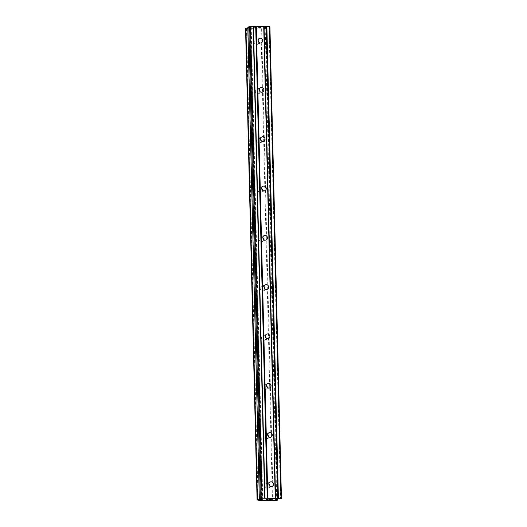<?xml version="1.0" encoding="UTF-8"?>
<svg xmlns="http://www.w3.org/2000/svg" width="527" height="527" viewBox="0 0 527 527"><rect width="100%" height="100%" fill="white"/><g stroke="black" fill="none" stroke-linecap="round" stroke-linejoin="round"><path stroke-width="0.4" stroke-dasharray="2.63 1.98" d="M258.059 40.441A2.411 2.279 68 0 0 254.212 42.101A2.411 2.279 68 0 0 257.407 44.373A2.411 2.279 68 0 0 258.803 42.279M259.264 89.735A2.411 2.279 68 0 0 255.417 91.395A2.411 2.279 68 0 0 258.612 93.668A2.411 2.279 68 0 0 260.002 91.573M260.47 139.029A2.411 2.279 68 0 0 256.616 140.689A2.411 2.279 68 0 0 259.818 142.962A2.411 2.279 68 0 0 261.208 140.867M261.669 188.323A2.411 2.279 68 0 0 257.822 189.983A2.411 2.279 68 0 0 261.023 192.256A2.411 2.279 68 0 0 262.413 190.161M262.874 237.618A2.411 2.279 68 0 0 259.027 239.278A2.411 2.279 68 0 0 262.229 241.55A2.411 2.279 68 0 0 263.619 239.456M264.08 286.905A2.411 2.279 68 0 0 260.233 288.572A2.411 2.279 68 0 0 263.434 290.845A2.411 2.279 68 0 0 264.824 288.75M265.285 336.2A2.411 2.279 68 0 0 261.438 337.866A2.411 2.279 68 0 0 264.633 340.139A2.411 2.279 68 0 0 266.03 338.044M266.491 385.494A2.411 2.279 68 0 0 262.644 387.161A2.411 2.279 68 0 0 265.839 389.433A2.411 2.279 68 0 0 267.235 387.338M267.696 434.788A2.411 2.279 68 0 0 263.849 436.455A2.411 2.279 68 0 0 267.044 438.727A2.411 2.279 68 0 0 268.441 436.633M268.902 484.082A2.411 2.279 68 0 0 265.055 485.742A2.411 2.279 68 0 0 268.25 488.022A2.411 2.279 68 0 0 269.64 485.927M254.482 27.766L256.208 27.799L254.482 27.766M254.916 27.595L255.858 27.608L254.916 27.602M255.931 27.582L254.989 27.562L255.931 27.588M254.989 27.562L255.424 27.391L254.989 27.569M255.424 27.391L257.15 27.417L255.424 27.397M256.135 27.826L254.185 27.799L256.135 27.826M254.185 27.793L255.272 27.364L254.185 27.793M257.222 27.384L255.272 27.358L257.222 27.391M258.125 27.859L258.77 27.865L258.125 27.865M258.77 27.865L259.146 27.852L258.77 27.872M259.416 27.615L258.757 27.444L259.416 27.621M258.757 27.444L260.588 27.47L258.764 27.45M260.661 27.444L257.914 27.766L260.661 27.45M245.556 28.089L247.986 28.629L260.951 28.833L265.806 28.405L263.691 27.747L269.916 26.745M248.816 27.76L250.094 27.582L261.616 498.878M248.79 26.778L251.221 27.305L250.094 27.582M271.023 499.477L268.81 499.655M270.081 499.458L271.095 499.451M271.53 499.273L271.095 499.444M271.827 499.253L269.877 499.214M267.545 499.517L266.774 499.563M267.716 499.181L266.425 499.616M269.04 27.101L280.575 498.911M264.277 27.516L275.805 499.326M263.691 27.747L275.226 499.563M264.014 27.799L275.542 499.431M265.18 28.05L276.695 499.247M266.155 28.267L277.663 499.168M265.806 28.405L277.334 500.222M263.895 28.57L275.43 500.386M261.616 28.768L273.144 500.584M260.951 28.833L272.479 500.65M247.986 28.629L259.521 500.446M247.697 28.55L259.218 500.228M246.524 28.3L258.059 500.11M250.641 27.542L262.163 498.997M251.221 27.305L262.756 499.122M257.407 44.373L261.254 42.819M258.612 93.668L262.459 92.113M259.818 142.962L263.665 141.407M261.023 192.256L264.87 190.702M262.229 241.55L266.076 239.996M263.434 290.845L267.281 289.29M264.633 340.139L268.487 338.584M265.839 389.433L269.686 387.879M267.044 438.727L270.891 437.173M268.25 488.022L272.097 486.467M266.445 483.542L270.292 481.994M265.239 434.248L269.086 432.7M264.034 384.954L267.881 383.406M262.828 335.659L266.675 334.111M261.623 286.365L265.476 284.817M260.424 237.071L264.271 235.523M259.218 187.777L263.065 186.229M258.013 138.482L261.86 136.934M256.807 89.188L260.654 87.64M255.602 39.9L259.449 38.346M263.935 27.872L275.463 499.682M247.776 28.478L259.304 500.294"/><path stroke-width="0.79" d="M258.803 42.279A2.411 2.279 68 0 0 258.059 40.441M262.65 40.619A2.411 2.279 -112 0 1 261.254 42.819A2.411 2.279 -112 0 1 258.059 40.546A2.411 2.279 -112 0 1 259.449 38.346A2.411 2.279 -112 0 1 262.65 40.619M260.002 91.573A2.411 2.279 68 0 0 259.264 89.735M263.856 89.913A2.411 2.279 -112 0 1 262.459 92.113A2.411 2.279 -112 0 1 259.264 89.84A2.411 2.279 -112 0 1 260.654 87.64A2.411 2.279 -112 0 1 263.856 89.913M261.208 140.867A2.411 2.279 68 0 0 260.47 139.029M265.055 139.207A2.411 2.279 -112 0 1 263.665 141.407A2.411 2.279 -112 0 1 260.47 139.135A2.411 2.279 -112 0 1 261.86 136.934A2.411 2.279 -112 0 1 265.055 139.207M262.413 190.161A2.411 2.279 68 0 0 261.669 188.323M266.26 188.501A2.411 2.279 -112 0 1 264.87 190.702A2.411 2.279 -112 0 1 261.669 188.429A2.411 2.279 -112 0 1 263.065 186.229A2.411 2.279 -112 0 1 266.26 188.501M263.619 239.456A2.411 2.279 68 0 0 262.874 237.618M267.466 237.796A2.411 2.279 -112 0 1 266.076 239.996A2.411 2.279 -112 0 1 262.874 237.723A2.411 2.279 -112 0 1 264.271 235.523A2.411 2.279 -112 0 1 267.466 237.796M264.824 288.75A2.411 2.279 68 0 0 264.08 286.905M268.671 287.09A2.411 2.279 -112 0 1 267.281 289.29A2.411 2.279 -112 0 1 264.08 287.017A2.411 2.279 -112 0 1 265.476 284.817A2.411 2.279 -112 0 1 268.671 287.09M266.03 338.044A2.411 2.279 68 0 0 265.285 336.2M269.877 336.384A2.411 2.279 -112 0 1 268.487 338.584A2.411 2.279 -112 0 1 265.285 336.312A2.411 2.279 -112 0 1 266.675 334.111A2.411 2.279 -112 0 1 269.877 336.384M267.235 387.338A2.411 2.279 68 0 0 266.491 385.494M271.082 385.678A2.411 2.279 -112 0 1 269.686 387.879A2.411 2.279 -112 0 1 266.491 385.606A2.411 2.279 -112 0 1 267.881 383.406A2.411 2.279 -112 0 1 271.082 385.678M268.441 436.633A2.411 2.279 68 0 0 267.696 434.788M272.288 434.973A2.411 2.279 -112 0 1 270.891 437.173A2.411 2.279 -112 0 1 267.696 434.9A2.411 2.279 -112 0 1 269.086 432.7A2.411 2.279 -112 0 1 272.288 434.973M269.64 485.927A2.411 2.279 68 0 0 268.902 484.082M273.493 484.267A2.411 2.279 -112 0 1 272.097 486.467A2.411 2.279 -112 0 1 268.902 484.194A2.411 2.279 -112 0 1 270.292 481.994A2.411 2.279 -112 0 1 273.493 484.267M281.444 498.562L269.916 26.745L250.556 26.35L248.79 26.778L260.318 498.595L262.09 498.167L281.444 498.562L275.805 499.326L275.226 499.563L277.334 500.222L272.479 500.65L259.521 500.446L257.084 499.899L262.169 499.359L262.756 499.122L260.318 498.595M248.816 27.76L245.556 28.089L257.084 499.899M268.81 499.655L271.023 499.477M270.081 499.464L271.807 499.253M269.824 499.24L271.53 499.273M266.774 499.563L267.525 499.517M267.466 499.55L267.084 499.563L267.466 499.543M267.084 499.563L266.458 499.622L267.084 499.563M266.425 499.616L267.716 499.188M263.724 26.554L275.252 498.371M256.293 26.442L267.828 498.252M264.027 26.62L275.555 498.437M266.273 26.66L277.808 498.476M266.873 26.607L278.401 498.423M269.462 26.646L280.99 498.463M276.695 499.247L276.715 499.866M277.663 499.168L277.683 500.077M245.905 27.944L257.433 499.761M247.809 27.779L259.343 499.596M261.616 498.878L261.623 499.398M262.163 498.997L262.169 499.359M249.666 26.429L261.194 498.239M250.556 26.35L262.09 498.167M253.144 26.39L264.679 498.206M253.447 26.455L264.982 498.272M255.7 26.495L267.229 498.305"/></g></svg>
